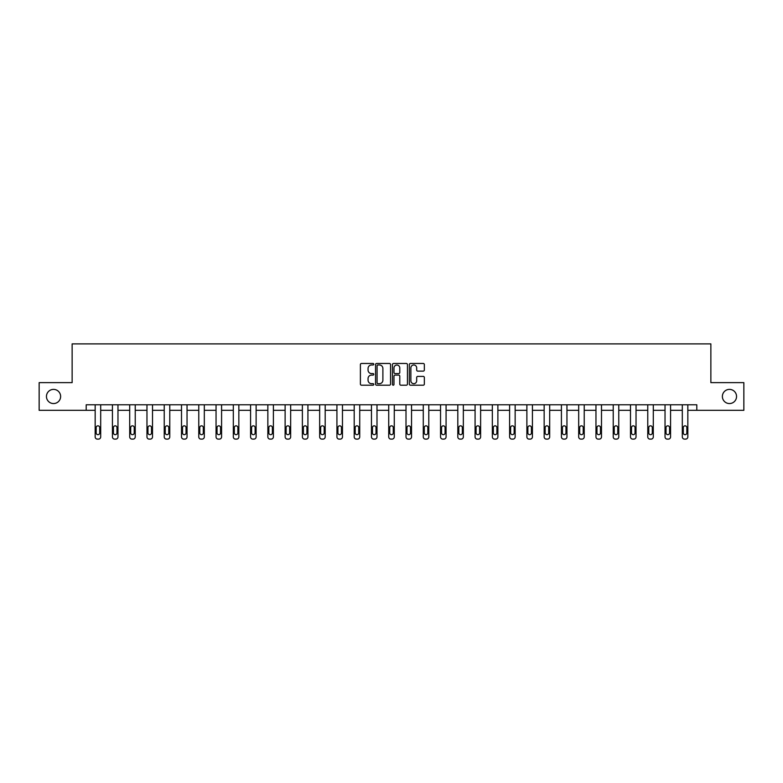 <?xml version="1.0" encoding="UTF-8"?>
<svg xmlns="http://www.w3.org/2000/svg" width="783" height="783" viewBox="0 0 783 783"><rect width="100%" height="100%" fill="white"/><g stroke="black" fill="none" stroke-linecap="round" stroke-linejoin="round"><path stroke-width="1.17" d="M373.785 364.222A0.763 0.763 0 0 0 373.031 363.469L361.482 363.469A1.086 1.086 0 0 0 360.395 364.555L360.395 384.11A1.086 1.086 0 0 0 361.482 385.197L373.031 385.197A0.763 0.763 0 0 0 373.785 384.433A0.763 0.763 0 0 0 373.031 383.68L371.534 383.68A3.475 3.475 0 0 1 368.059 380.195L368.059 378.571A3.475 3.475 0 0 1 371.534 375.096L373.031 375.096A0.763 0.763 0 0 0 373.785 374.333A0.763 0.763 0 0 0 373.031 373.569L371.534 373.569A3.475 3.475 0 0 1 368.059 370.095L368.059 368.46A3.475 3.475 0 0 1 371.534 364.986L373.031 364.986A0.763 0.763 0 0 0 373.785 364.222M722.376 396.472A7.086 7.086 0 0 0 729.462 403.558A7.086 7.086 0 0 0 736.549 396.472A7.086 7.086 0 0 0 729.462 389.386A7.086 7.086 0 0 0 722.376 396.472M46.451 396.472A7.086 7.086 0 0 0 53.538 403.558A7.086 7.086 0 0 0 60.624 396.472A7.086 7.086 0 0 0 53.538 389.386A7.086 7.086 0 0 0 46.451 396.472M423.251 371.122A1.086 1.086 0 0 0 424.337 370.036L424.337 364.555A1.086 1.086 0 0 0 423.251 363.469L410.429 363.469A1.086 1.086 0 0 0 409.343 364.555L409.343 384.11A1.086 1.086 0 0 0 410.429 385.197L423.251 385.197A1.086 1.086 0 0 0 424.337 384.11L424.337 377.484A1.086 1.086 0 0 0 423.251 376.398L417.77 376.398A1.086 1.086 0 0 0 416.683 377.484L416.683 380.773A2.907 2.907 0 0 1 413.776 383.68A2.907 2.907 0 0 1 410.869 380.773L410.869 367.893A2.907 2.907 0 0 1 413.776 364.986A2.907 2.907 0 0 1 416.683 367.893L416.683 370.036A1.086 1.086 0 0 0 417.77 371.122L423.251 371.122M86.199 410.312L39.15 410.312L39.15 382.633L72.134 382.633L72.134 343.894L710.866 343.894L710.866 382.633L743.85 382.633L743.85 410.312L696.801 410.312L696.801 404.772L86.199 404.772L86.199 410.312L95.164 410.312L95.164 436.894A2.212 2.212 174 0 0 97.376 439.106L98.482 439.106A2.212 2.212 174 0 0 100.694 436.894L100.694 404.772M390.551 364.555A1.086 1.086 0 0 0 389.464 363.469L376.643 363.469A1.086 1.086 0 0 0 375.556 364.555L375.556 384.11A1.086 1.086 0 0 0 376.643 385.197L389.464 385.197A1.086 1.086 0 0 0 390.551 384.11L390.551 364.555M393.536 363.469L406.357 363.469A1.086 1.086 0 0 1 407.444 364.555L407.444 384.11A1.086 1.086 0 0 1 406.357 385.197L400.876 385.197A1.086 1.086 0 0 1 399.78 384.11L399.78 376.183A1.086 1.086 0 0 0 398.694 375.096L395.063 375.096A1.086 1.086 0 0 0 393.976 376.183L393.976 384.433A0.763 0.763 0 0 1 393.213 385.197A0.763 0.763 0 0 1 392.449 384.433L392.449 364.555A1.086 1.086 0 0 1 393.536 363.469M100.694 410.312L112.429 410.312L112.429 436.894A2.212 2.212 174 0 0 114.641 439.106L115.757 439.106A2.212 2.212 174 0 0 117.969 436.894L117.969 404.772M117.969 410.312L129.704 410.312L129.704 436.894A2.212 2.212 174 0 0 131.916 439.106L133.022 439.106A2.212 2.212 174 0 0 135.234 436.894L135.234 404.772M135.234 410.312L146.969 410.312L146.969 436.894A2.212 2.212 174 0 0 149.181 439.106L150.287 439.106A2.212 2.212 174 0 0 152.509 436.894L152.509 404.772M152.509 410.312L164.234 410.312L164.234 436.894A2.212 2.212 174 0 0 166.456 439.106L167.562 439.106A2.212 2.212 174 0 0 169.774 436.894L169.774 404.772M169.774 410.312L181.509 410.312L181.509 436.894A2.212 2.212 174 0 0 183.721 439.106L184.827 439.106A2.212 2.212 174 0 0 187.039 436.894L187.039 404.772M187.039 410.312L198.774 410.312L198.774 436.894A2.212 2.212 174 0 0 200.986 439.106L202.092 439.106A2.212 2.212 174 0 0 204.314 436.894L204.314 404.772M204.314 410.312L216.049 410.312L216.049 436.894A2.212 2.212 174 0 0 218.261 439.106L219.367 439.106A2.212 2.212 174 0 0 221.579 436.894L221.579 404.772M221.579 410.312L233.314 410.312L233.314 436.894A2.212 2.212 174 0 0 235.526 439.106L236.632 439.106A2.212 2.212 174 0 0 238.844 436.894L238.844 404.772M238.844 410.312L250.58 410.312L250.58 436.894A2.212 2.212 174 0 0 252.792 439.106L253.907 439.106A2.212 2.212 174 0 0 256.119 436.894L256.119 404.772M256.119 410.312L267.855 410.312L267.855 436.894A2.212 2.212 174 0 0 270.066 439.106L271.172 439.106A2.212 2.212 174 0 0 273.384 436.894L273.384 404.772M273.384 410.312L285.12 410.312L285.12 436.894A2.212 2.212 174 0 0 287.332 439.106L288.438 439.106A2.212 2.212 174 0 0 290.659 436.894L290.659 404.772M290.659 410.312L302.385 410.312L302.385 436.894A2.212 2.212 174 0 0 304.607 439.106L305.713 439.106A2.212 2.212 174 0 0 307.925 436.894L307.925 404.772M307.925 410.312L319.66 410.312L319.66 436.894A2.212 2.212 174 0 0 321.872 439.106L322.978 439.106A2.212 2.212 174 0 0 325.19 436.894L325.19 404.772M325.19 410.312L336.925 410.312L336.925 436.894A2.212 2.212 174 0 0 339.137 439.106L340.243 439.106A2.212 2.212 174 0 0 342.465 436.894L342.465 404.772M342.465 410.312L354.2 410.312L354.2 436.894A2.212 2.212 174 0 0 356.412 439.106L357.518 439.106A2.212 2.212 174 0 0 359.73 436.894L359.73 404.772M359.73 410.312L371.465 410.312L371.465 436.894A2.212 2.212 174 0 0 373.677 439.106L374.783 439.106A2.212 2.212 174 0 0 376.995 436.894L376.995 404.772M376.995 410.312L388.73 410.312L388.73 436.894A2.212 2.212 174 0 0 390.942 439.106L392.058 439.106A2.212 2.212 174 0 0 394.27 436.894L394.27 404.772M394.27 410.312L406.005 410.312L406.005 436.894A2.212 2.212 174 0 0 408.217 439.106L409.323 439.106A2.212 2.212 174 0 0 411.535 436.894L411.535 404.772M411.535 410.312L423.27 410.312L423.27 436.894A2.212 2.212 174 0 0 425.482 439.106L426.588 439.106A2.212 2.212 174 0 0 428.8 436.894L428.8 404.772M428.8 410.312L440.535 410.312L440.535 436.894A2.212 2.212 174 0 0 442.757 439.106L443.863 439.106A2.212 2.212 174 0 0 446.075 436.894L446.075 404.772M446.075 410.312L457.81 410.312L457.81 436.894A2.212 2.212 174 0 0 460.022 439.106L461.128 439.106A2.212 2.212 174 0 0 463.34 436.894L463.34 404.772M463.34 410.312L475.075 410.312L475.075 436.894A2.212 2.212 174 0 0 477.287 439.106L478.393 439.106A2.212 2.212 174 0 0 480.615 436.894L480.615 404.772M480.615 410.312L492.341 410.312L492.341 436.894A2.212 2.212 174 0 0 494.562 439.106L495.668 439.106A2.212 2.212 174 0 0 497.88 436.894L497.88 404.772M497.88 410.312L509.616 410.312L509.616 436.894A2.212 2.212 174 0 0 511.828 439.106L512.934 439.106A2.212 2.212 174 0 0 515.145 436.894L515.145 404.772M515.145 410.312L526.881 410.312L526.881 436.894A2.212 2.212 174 0 0 529.093 439.106L530.208 439.106A2.212 2.212 174 0 0 532.42 436.894L532.42 404.772M532.42 410.312L544.156 410.312L544.156 436.894A2.212 2.212 174 0 0 546.368 439.106L547.474 439.106A2.212 2.212 174 0 0 549.686 436.894L549.686 404.772M549.686 410.312L561.421 410.312L561.421 436.894A2.212 2.212 174 0 0 563.633 439.106L564.739 439.106A2.212 2.212 174 0 0 566.951 436.894L566.951 404.772M566.951 410.312L578.686 410.312L578.686 436.894A2.212 2.212 174 0 0 580.908 439.106L582.014 439.106A2.212 2.212 174 0 0 584.226 436.894L584.226 404.772M584.226 410.312L595.961 410.312L595.961 436.894A2.212 2.212 174 0 0 598.173 439.106L599.279 439.106A2.212 2.212 174 0 0 601.491 436.894L601.491 404.772M601.491 410.312L613.226 410.312L613.226 436.894A2.212 2.212 174 0 0 615.438 439.106L616.544 439.106A2.212 2.212 174 0 0 618.766 436.894L618.766 404.772M618.766 410.312L630.491 410.312L630.491 436.894A2.212 2.212 174 0 0 632.713 439.106L633.819 439.106A2.212 2.212 174 0 0 636.031 436.894L636.031 404.772M636.031 410.312L647.766 410.312L647.766 436.894A2.212 2.212 174 0 0 649.978 439.106L651.084 439.106A2.212 2.212 174 0 0 653.296 436.894L653.296 404.772M653.296 410.312L665.031 410.312L665.031 436.894A2.212 2.212 174 0 0 667.243 439.106L668.359 439.106A2.212 2.212 174 0 0 670.571 436.894L670.571 404.772M670.571 410.312L682.306 410.312L682.306 436.894A2.212 2.212 174 0 0 684.518 439.106L685.624 439.106A2.212 2.212 174 0 0 687.836 436.894L687.836 404.772M687.836 410.312L696.801 410.312M377.837 364.986A0.763 0.763 0 0 0 377.073 365.749L377.073 382.916A0.763 0.763 0 0 0 377.837 383.68L379.412 383.68A3.475 3.475 0 0 0 382.887 380.195L382.887 368.46A3.475 3.475 0 0 0 379.412 364.986L377.837 364.986M399.78 367.951A2.907 2.907 0 0 0 396.883 365.044A2.907 2.907 0 0 0 393.976 367.951L393.976 372.483A1.086 1.086 0 0 0 395.063 373.569L398.694 373.569A1.086 1.086 0 0 0 399.78 372.483L399.78 367.951M96.162 432.911A1.772 1.772 6 0 0 97.934 434.682A1.772 1.772 6 0 0 99.705 432.911A1.772 1.772 -6 0 1 97.934 434.682A1.772 1.772 -6 0 1 96.162 432.911L96.162 427.596A1.772 1.772 -6 0 1 97.934 425.825A1.772 1.772 -6 0 1 99.705 427.596A1.772 1.772 6 0 0 97.934 425.825A1.772 1.772 6 0 0 96.162 427.596M95.164 404.772L95.164 436.894M99.705 427.596L99.705 432.911M113.427 432.911A1.772 1.772 6 0 0 115.199 434.682A1.772 1.772 6 0 0 116.97 432.911A1.772 1.772 -6 0 1 115.199 434.682A1.772 1.772 -6 0 1 113.427 432.911L113.427 427.596A1.772 1.772 -6 0 1 115.199 425.825A1.772 1.772 -6 0 1 116.97 427.596A1.772 1.772 6 0 0 115.199 425.825A1.772 1.772 6 0 0 113.427 427.596M130.692 432.911A1.772 1.772 6 0 0 132.464 434.682A1.772 1.772 6 0 0 134.236 432.911A1.772 1.772 -6 0 1 132.464 434.682A1.772 1.772 -6 0 1 130.692 432.911L130.692 427.596A1.772 1.772 -6 0 1 132.464 425.825A1.772 1.772 -6 0 1 134.236 427.596A1.772 1.772 6 0 0 132.464 425.825A1.772 1.772 6 0 0 130.692 427.596M112.429 404.772L112.429 436.894M116.97 427.596L116.97 432.911M129.704 404.772L129.704 436.894M134.236 427.596L134.236 432.911M147.967 432.911A1.772 1.772 6 0 0 149.739 434.682A1.772 1.772 6 0 0 151.511 432.911A1.772 1.772 -6 0 1 149.739 434.682A1.772 1.772 -6 0 1 147.967 432.911L147.967 427.596A1.772 1.772 -6 0 1 149.739 425.825A1.772 1.772 -6 0 1 151.511 427.596A1.772 1.772 6 0 0 149.739 425.825A1.772 1.772 6 0 0 147.967 427.596M165.233 432.911A1.772 1.772 6 0 0 167.004 434.682A1.772 1.772 6 0 0 168.776 432.911A1.772 1.772 -6 0 1 167.004 434.682A1.772 1.772 -6 0 1 165.233 432.911L165.233 427.596A1.772 1.772 -6 0 1 167.004 425.825A1.772 1.772 -6 0 1 168.776 427.596A1.772 1.772 6 0 0 167.004 425.825A1.772 1.772 6 0 0 165.233 427.596M182.508 432.911A1.772 1.772 6 0 0 184.279 434.682A1.772 1.772 6 0 0 186.041 432.911A1.772 1.772 -6 0 1 184.279 434.682A1.772 1.772 -6 0 1 182.508 432.911L182.508 427.596A1.772 1.772 -6 0 1 184.279 425.825A1.772 1.772 -6 0 1 186.041 427.596A1.772 1.772 6 0 0 184.279 425.825A1.772 1.772 6 0 0 182.508 427.596M146.969 404.772L146.969 436.894M151.511 427.596L151.511 432.911M164.234 404.772L164.234 436.894M168.776 427.596L168.776 432.911M181.509 404.772L181.509 436.894M186.041 427.596L186.041 432.911M199.773 432.911A1.772 1.772 6 0 0 201.544 434.682A1.772 1.772 6 0 0 203.316 432.911A1.772 1.772 -6 0 1 201.544 434.682A1.772 1.772 -6 0 1 199.773 432.911L199.773 427.596A1.772 1.772 -6 0 1 201.544 425.825A1.772 1.772 -6 0 1 203.316 427.596A1.772 1.772 6 0 0 201.544 425.825A1.772 1.772 6 0 0 199.773 427.596M198.774 404.772L198.774 436.894M203.316 427.596L203.316 432.911M217.038 432.911A1.772 1.772 6 0 0 218.809 434.682A1.772 1.772 6 0 0 220.581 432.911A1.772 1.772 -6 0 1 218.809 434.682A1.772 1.772 -6 0 1 217.038 432.911L217.038 427.596A1.772 1.772 -6 0 1 218.809 425.825A1.772 1.772 -6 0 1 220.581 427.596A1.772 1.772 6 0 0 218.809 425.825A1.772 1.772 6 0 0 217.038 427.596M216.049 404.772L216.049 436.894M220.581 427.596L220.581 432.911M234.313 432.911A1.772 1.772 6 0 0 236.084 434.682A1.772 1.772 6 0 0 237.856 432.911A1.772 1.772 -6 0 1 236.084 434.682A1.772 1.772 -6 0 1 234.313 432.911L234.313 427.596A1.772 1.772 -6 0 1 236.084 425.825A1.772 1.772 -6 0 1 237.856 427.596A1.772 1.772 6 0 0 236.084 425.825A1.772 1.772 6 0 0 234.313 427.596M233.314 404.772L233.314 436.894M237.856 427.596L237.856 432.911M251.578 432.911A1.772 1.772 6 0 0 253.349 434.682A1.772 1.772 6 0 0 255.121 432.911A1.772 1.772 -6 0 1 253.349 434.682A1.772 1.772 -6 0 1 251.578 432.911L251.578 427.596A1.772 1.772 -6 0 1 253.349 425.825A1.772 1.772 -6 0 1 255.121 427.596A1.772 1.772 6 0 0 253.349 425.825A1.772 1.772 6 0 0 251.578 427.596M250.58 404.772L250.58 436.894M255.121 427.596L255.121 432.911M268.843 432.911A1.772 1.772 6 0 0 270.615 434.682A1.772 1.772 6 0 0 272.386 432.911A1.772 1.772 -6 0 1 270.615 434.682A1.772 1.772 -6 0 1 268.843 432.911L268.843 427.596A1.772 1.772 -6 0 1 270.615 425.825A1.772 1.772 -6 0 1 272.386 427.596A1.772 1.772 6 0 0 270.615 425.825A1.772 1.772 6 0 0 268.843 427.596M267.855 404.772L267.855 436.894M272.386 427.596L272.386 432.911M286.118 432.911A1.772 1.772 6 0 0 287.89 434.682A1.772 1.772 6 0 0 289.661 432.911A1.772 1.772 -6 0 1 287.89 434.682A1.772 1.772 -6 0 1 286.118 432.911L286.118 427.596A1.772 1.772 -6 0 1 287.89 425.825A1.772 1.772 -6 0 1 289.661 427.596A1.772 1.772 6 0 0 287.89 425.825A1.772 1.772 6 0 0 286.118 427.596M285.12 404.772L285.12 436.894M289.661 427.596L289.661 432.911M303.383 432.911A1.772 1.772 6 0 0 305.155 434.682A1.772 1.772 6 0 0 306.926 432.911A1.772 1.772 -6 0 1 305.155 434.682A1.772 1.772 -6 0 1 303.383 432.911L303.383 427.596A1.772 1.772 -6 0 1 305.155 425.825A1.772 1.772 -6 0 1 306.926 427.596A1.772 1.772 6 0 0 305.155 425.825A1.772 1.772 6 0 0 303.383 427.596M302.385 404.772L302.385 436.894M306.926 427.596L306.926 432.911M320.658 432.911A1.772 1.772 6 0 0 322.43 434.682A1.772 1.772 6 0 0 324.191 432.911A1.772 1.772 -6 0 1 322.43 434.682A1.772 1.772 -6 0 1 320.658 432.911L320.658 427.596A1.772 1.772 -6 0 1 322.43 425.825A1.772 1.772 -6 0 1 324.191 427.596A1.772 1.772 6 0 0 322.43 425.825A1.772 1.772 6 0 0 320.658 427.596M319.66 404.772L319.66 436.894M324.191 427.596L324.191 432.911M337.923 432.911A1.772 1.772 6 0 0 339.695 434.682A1.772 1.772 6 0 0 341.466 432.911A1.772 1.772 -6 0 1 339.695 434.682A1.772 1.772 -6 0 1 337.923 432.911L337.923 427.596A1.772 1.772 -6 0 1 339.695 425.825A1.772 1.772 -6 0 1 341.466 427.596A1.772 1.772 6 0 0 339.695 425.825A1.772 1.772 6 0 0 337.923 427.596M336.925 404.772L336.925 436.894M341.466 427.596L341.466 432.911M355.188 432.911A1.772 1.772 6 0 0 356.96 434.682A1.772 1.772 6 0 0 358.731 432.911A1.772 1.772 -6 0 1 356.96 434.682A1.772 1.772 -6 0 1 355.188 432.911L355.188 427.596A1.772 1.772 -6 0 1 356.96 425.825A1.772 1.772 -6 0 1 358.731 427.596A1.772 1.772 6 0 0 356.96 425.825A1.772 1.772 6 0 0 355.188 427.596M354.2 404.772L354.2 436.894M358.731 427.596L358.731 432.911M372.463 432.911A1.772 1.772 6 0 0 374.235 434.682A1.772 1.772 6 0 0 376.006 432.911A1.772 1.772 -6 0 1 374.235 434.682A1.772 1.772 -6 0 1 372.463 432.911L372.463 427.596A1.772 1.772 -6 0 1 374.235 425.825A1.772 1.772 -6 0 1 376.006 427.596A1.772 1.772 6 0 0 374.235 425.825A1.772 1.772 6 0 0 372.463 427.596M371.465 404.772L371.465 436.894M376.006 427.596L376.006 432.911M389.728 432.911A1.772 1.772 6 0 0 391.5 434.682A1.772 1.772 6 0 0 393.272 432.911A1.772 1.772 -6 0 1 391.5 434.682A1.772 1.772 -6 0 1 389.728 432.911L389.728 427.596A1.772 1.772 -6 0 1 391.5 425.825A1.772 1.772 -6 0 1 393.272 427.596A1.772 1.772 6 0 0 391.5 425.825A1.772 1.772 6 0 0 389.728 427.596M388.73 404.772L388.73 436.894M393.272 427.596L393.272 432.911M406.994 432.911A1.772 1.772 6 0 0 408.765 434.682A1.772 1.772 6 0 0 410.537 432.911A1.772 1.772 -6 0 1 408.765 434.682A1.772 1.772 -6 0 1 406.994 432.911L406.994 427.596A1.772 1.772 -6 0 1 408.765 425.825A1.772 1.772 -6 0 1 410.537 427.596A1.772 1.772 6 0 0 408.765 425.825A1.772 1.772 6 0 0 406.994 427.596M406.005 404.772L406.005 436.894M410.537 427.596L410.537 432.911M424.269 432.911A1.772 1.772 6 0 0 426.04 434.682A1.772 1.772 6 0 0 427.812 432.911A1.772 1.772 -6 0 1 426.04 434.682A1.772 1.772 -6 0 1 424.269 432.911L424.269 427.596A1.772 1.772 -6 0 1 426.04 425.825A1.772 1.772 -6 0 1 427.812 427.596A1.772 1.772 6 0 0 426.04 425.825A1.772 1.772 6 0 0 424.269 427.596M423.27 404.772L423.27 436.894M427.812 427.596L427.812 432.911M441.534 432.911A1.772 1.772 6 0 0 443.305 434.682A1.772 1.772 6 0 0 445.077 432.911A1.772 1.772 -6 0 1 443.305 434.682A1.772 1.772 -6 0 1 441.534 432.911L441.534 427.596A1.772 1.772 -6 0 1 443.305 425.825A1.772 1.772 -6 0 1 445.077 427.596A1.772 1.772 6 0 0 443.305 425.825A1.772 1.772 6 0 0 441.534 427.596M440.535 404.772L440.535 436.894M445.077 427.596L445.077 432.911M458.809 432.911A1.772 1.772 6 0 0 460.57 434.682A1.772 1.772 6 0 0 462.342 432.911A1.772 1.772 -6 0 1 460.57 434.682A1.772 1.772 -6 0 1 458.809 432.911L458.809 427.596A1.772 1.772 -6 0 1 460.57 425.825A1.772 1.772 -6 0 1 462.342 427.596A1.772 1.772 6 0 0 460.57 425.825A1.772 1.772 6 0 0 458.809 427.596M457.81 404.772L457.81 436.894M462.342 427.596L462.342 432.911M476.074 432.911A1.772 1.772 6 0 0 477.845 434.682A1.772 1.772 6 0 0 479.617 432.911A1.772 1.772 -6 0 1 477.845 434.682A1.772 1.772 -6 0 1 476.074 432.911L476.074 427.596A1.772 1.772 -6 0 1 477.845 425.825A1.772 1.772 -6 0 1 479.617 427.596A1.772 1.772 6 0 0 477.845 425.825A1.772 1.772 6 0 0 476.074 427.596M475.075 404.772L475.075 436.894M479.617 427.596L479.617 432.911M493.339 432.911A1.772 1.772 6 0 0 495.11 434.682A1.772 1.772 6 0 0 496.882 432.911A1.772 1.772 -6 0 1 495.11 434.682A1.772 1.772 -6 0 1 493.339 432.911L493.339 427.596A1.772 1.772 -6 0 1 495.11 425.825A1.772 1.772 -6 0 1 496.882 427.596A1.772 1.772 6 0 0 495.11 425.825A1.772 1.772 6 0 0 493.339 427.596M492.341 404.772L492.341 436.894M496.882 427.596L496.882 432.911M510.614 432.911A1.772 1.772 6 0 0 512.385 434.682A1.772 1.772 6 0 0 514.157 432.911A1.772 1.772 -6 0 1 512.385 434.682A1.772 1.772 -6 0 1 510.614 432.911L510.614 427.596A1.772 1.772 -6 0 1 512.385 425.825A1.772 1.772 -6 0 1 514.157 427.596A1.772 1.772 6 0 0 512.385 425.825A1.772 1.772 6 0 0 510.614 427.596M509.616 404.772L509.616 436.894M514.157 427.596L514.157 432.911M527.879 432.911A1.772 1.772 6 0 0 529.651 434.682A1.772 1.772 6 0 0 531.422 432.911A1.772 1.772 -6 0 1 529.651 434.682A1.772 1.772 -6 0 1 527.879 432.911L527.879 427.596A1.772 1.772 -6 0 1 529.651 425.825A1.772 1.772 -6 0 1 531.422 427.596A1.772 1.772 6 0 0 529.651 425.825A1.772 1.772 6 0 0 527.879 427.596M526.881 404.772L526.881 436.894M531.422 427.596L531.422 432.911M545.144 432.911A1.772 1.772 6 0 0 546.916 434.682A1.772 1.772 6 0 0 548.687 432.911A1.772 1.772 -6 0 1 546.916 434.682A1.772 1.772 -6 0 1 545.144 432.911L545.144 427.596A1.772 1.772 -6 0 1 546.916 425.825A1.772 1.772 -6 0 1 548.687 427.596A1.772 1.772 6 0 0 546.916 425.825A1.772 1.772 6 0 0 545.144 427.596M544.156 404.772L544.156 436.894M548.687 427.596L548.687 432.911M562.419 432.911A1.772 1.772 6 0 0 564.191 434.682A1.772 1.772 6 0 0 565.962 432.911A1.772 1.772 -6 0 1 564.191 434.682A1.772 1.772 -6 0 1 562.419 432.911L562.419 427.596A1.772 1.772 -6 0 1 564.191 425.825A1.772 1.772 -6 0 1 565.962 427.596A1.772 1.772 6 0 0 564.191 425.825A1.772 1.772 6 0 0 562.419 427.596M561.421 404.772L561.421 436.894M565.962 427.596L565.962 432.911M579.684 432.911A1.772 1.772 6 0 0 581.456 434.682A1.772 1.772 6 0 0 583.227 432.911A1.772 1.772 -6 0 1 581.456 434.682A1.772 1.772 -6 0 1 579.684 432.911L579.684 427.596A1.772 1.772 -6 0 1 581.456 425.825A1.772 1.772 -6 0 1 583.227 427.596A1.772 1.772 6 0 0 581.456 425.825A1.772 1.772 6 0 0 579.684 427.596M578.686 404.772L578.686 436.894M583.227 427.596L583.227 432.911M596.959 432.911A1.772 1.772 6 0 0 598.721 434.682A1.772 1.772 6 0 0 600.492 432.911A1.772 1.772 -6 0 1 598.721 434.682A1.772 1.772 -6 0 1 596.959 432.911L596.959 427.596A1.772 1.772 -6 0 1 598.721 425.825A1.772 1.772 -6 0 1 600.492 427.596A1.772 1.772 6 0 0 598.721 425.825A1.772 1.772 6 0 0 596.959 427.596M595.961 404.772L595.961 436.894M600.492 427.596L600.492 432.911M614.224 432.911A1.772 1.772 6 0 0 615.996 434.682A1.772 1.772 6 0 0 617.767 432.911A1.772 1.772 -6 0 1 615.996 434.682A1.772 1.772 -6 0 1 614.224 432.911L614.224 427.596A1.772 1.772 -6 0 1 615.996 425.825A1.772 1.772 -6 0 1 617.767 427.596A1.772 1.772 6 0 0 615.996 425.825A1.772 1.772 6 0 0 614.224 427.596M613.226 404.772L613.226 436.894M617.767 427.596L617.767 432.911M631.49 432.911A1.772 1.772 6 0 0 633.261 434.682A1.772 1.772 6 0 0 635.033 432.911A1.772 1.772 -6 0 1 633.261 434.682A1.772 1.772 -6 0 1 631.49 432.911L631.49 427.596A1.772 1.772 -6 0 1 633.261 425.825A1.772 1.772 -6 0 1 635.033 427.596A1.772 1.772 6 0 0 633.261 425.825A1.772 1.772 6 0 0 631.49 427.596M630.491 404.772L630.491 436.894M635.033 427.596L635.033 432.911M648.764 432.911A1.772 1.772 6 0 0 650.536 434.682A1.772 1.772 6 0 0 652.308 432.911A1.772 1.772 -6 0 1 650.536 434.682A1.772 1.772 -6 0 1 648.764 432.911L648.764 427.596A1.772 1.772 -6 0 1 650.536 425.825A1.772 1.772 -6 0 1 652.308 427.596A1.772 1.772 6 0 0 650.536 425.825A1.772 1.772 6 0 0 648.764 427.596M647.766 404.772L647.766 436.894M652.308 427.596L652.308 432.911M666.03 432.911A1.772 1.772 6 0 0 667.801 434.682A1.772 1.772 6 0 0 669.573 432.911A1.772 1.772 -6 0 1 667.801 434.682A1.772 1.772 -6 0 1 666.03 432.911L666.03 427.596A1.772 1.772 -6 0 1 667.801 425.825A1.772 1.772 -6 0 1 669.573 427.596A1.772 1.772 6 0 0 667.801 425.825A1.772 1.772 6 0 0 666.03 427.596M665.031 404.772L665.031 436.894M669.573 427.596L669.573 432.911M683.295 432.911A1.772 1.772 6 0 0 685.066 434.682A1.772 1.772 6 0 0 686.838 432.911A1.772 1.772 -6 0 1 685.066 434.682A1.772 1.772 -6 0 1 683.295 432.911L683.295 427.596A1.772 1.772 -6 0 1 685.066 425.825A1.772 1.772 -6 0 1 686.838 427.596A1.772 1.772 6 0 0 685.066 425.825A1.772 1.772 6 0 0 683.295 427.596M682.306 404.772L682.306 436.894M686.838 427.596L686.838 432.911"/></g></svg>
